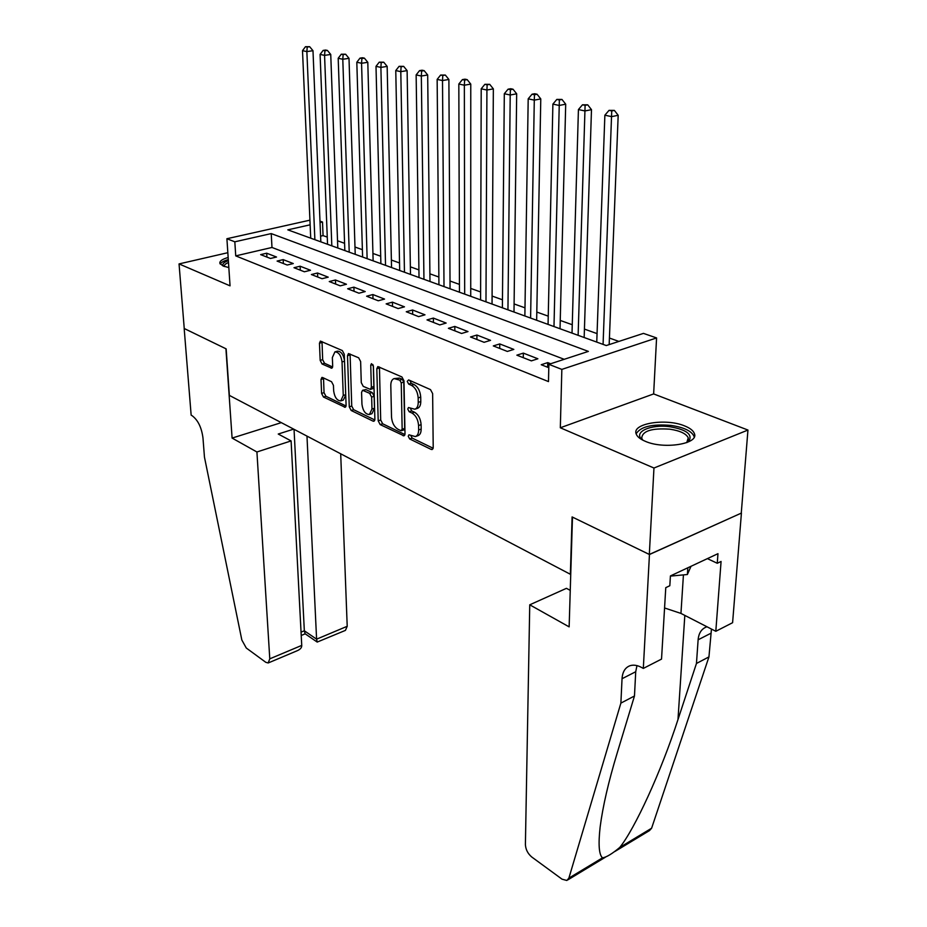 <?xml version="1.0" encoding="UTF-8"?>
<svg xmlns="http://www.w3.org/2000/svg" width="927" height="927" viewBox="0 0 927 927"><rect width="100%" height="100%" fill="white"/><g stroke="black" fill="none" stroke-linecap="round" stroke-linejoin="round"><path stroke-width="1.39" d="M408.239 436.246L409.664 438.946L431.182 449.421L432.167 449.537L433.21 447.474L432.631 393.581L430.499 389.607L408.622 379.919L407.243 381.391L408.703 384.114L411.484 385.365C415.447 387.706 417.683 391.878 418.17 397.892L418.239 402.376C418.181 406.13 417.046 408.413 414.821 409.224L408.483 407.544L407.741 409.039L409.189 411.75L411.959 413.036C415.887 415.447 418.1 419.607 418.575 425.528L418.645 429.943C418.598 433.569 417.498 435.783 415.354 436.571L408.946 434.809L408.239 436.246M410.754 435.447L412.179 438.089L433.141 448.262M409.804 380.441L411.252 383.315L414.045 384.554L411.484 385.365M410.279 408.158L411.715 410.916L414.485 412.202L411.959 413.036M228.158 257.474C222.213 259.166 219.456 261.136 219.884 263.384L223.164 266.049L228.83 267.544M645.215 441.264C663.825 449.699 699.445 443.906 694.346 433.465C693.245 430.591 690.036 428.1 684.729 425.957C666.015 417.926 631.53 423.477 636.189 433.975C637.185 436.698 640.198 439.131 645.215 441.264M322.631 377.532L321.901 377.44L321.009 379.479L321.599 393.419L323.453 397.011L345.18 407.289L346.095 405.284L344.276 354.265L342.341 350.568L320.394 341.101L319.456 343.222L320.186 360.394L322.063 363.998L331.762 368.204L332.689 366.119L332.353 357.555L334.902 351.889C338.714 352.063 341.09 355.412 342.028 361.924L343.257 395.458L340.812 400.881C337.011 400.684 334.624 397.359 333.662 390.881L333.442 385.365L331.553 381.727L322.631 377.532M564.207 359.317L271.982 247.463L235.736 255.887L234.821 241.808L226.906 238.726L309.931 220.162M643.315 668.425L649.456 554.508L572.48 517.115L569.143 626.872L529.746 604.81L525.4 844.601C525.702 849.526 527.822 853.651 531.75 857L562.052 879.19L566.861 880.476L568.877 878.124L620.881 703.118L622.04 678.726C622.504 671.878 625.157 667.533 630.024 665.713C633.558 664.601 637.498 665.227 641.82 667.591L643.315 668.425L661.53 659.097L665.771 587.648L669.827 585.725L670.418 575.934L717.973 553.674L717.255 563.268L721.079 561.461L715.806 631.299L732.597 622.701L741.426 513.06L649.317 554.45L572.098 516.93L570.36 574.277L229.363 395.389L226.153 348.876L184.241 328.517L179.05 263.917L230.047 285.84L226.906 238.726M649.317 554.45L653.964 468.019L747.95 430.047L653.639 393.929L656.583 337.938L561.843 369.398L548.865 364.334L588.378 351.403L271.229 233.592L234.821 241.808M653.639 393.929L560.325 427.776L653.964 468.019M560.325 427.776L561.843 369.398M235.736 255.887L548.483 381.588L548.865 364.334M378.204 420.835L380.174 424.601L403.987 435.852L404.995 433.813L403.987 380.835L401.924 376.953L377.845 366.571L376.814 368.737L378.204 420.835L380.696 420.012L382.677 423.79L404.925 434.578M373.071 421.148L351.194 410.499L349.27 406.826L347.498 355.69L348.471 353.546L358.656 357.799L360.626 361.542L361.275 382.631L363.245 386.362L370.383 389.386L371.368 387.277L370.742 365.168L371.46 363.662L373.419 366.362L374.879 419.224L373.917 421.252L373.071 421.148L374.601 420.649M227.833 252.7L179.05 263.917M741.276 512.99L747.95 430.047M550.661 363.755L547.73 362.608L541.229 364.728L548.796 367.706M516.86 355.168L531.38 360.87L537.88 358.772L523.349 353.117L516.86 355.168M493.303 345.922L507.347 351.437L513.825 349.409L499.757 343.929L493.303 345.922M470.499 336.976L484.091 342.306L490.534 340.348L476.918 335.041L470.499 336.976M448.401 328.309L461.576 333.477L467.996 331.565L454.809 326.431L448.401 328.309M427.011 319.908L439.769 324.913L446.154 323.06L433.373 318.088L427.011 319.908M406.258 311.762L418.633 316.617L424.983 314.821L412.596 310L406.258 311.762M386.142 303.871L398.135 308.575L404.462 306.837L392.434 302.156L386.142 303.871M366.617 296.211L378.262 300.777L384.543 299.085L372.886 294.543L366.617 296.211M347.66 288.772L358.969 293.21L365.215 291.565L353.894 287.15L347.66 288.772M329.259 281.553L340.244 285.852L346.455 284.253L335.458 279.977L329.259 281.553M311.379 274.531L322.051 278.714L328.228 277.161L317.532 273.001L311.379 274.531M293.998 267.706L304.369 271.773L310.51 270.267L300.116 266.211L293.998 267.706M277.092 261.078L287.185 265.029L293.291 263.558L283.175 259.618L277.092 261.078M276.536 257.034L266.698 253.21L260.661 254.624L270.464 258.471L276.536 257.034M618.9 341.426L609.433 338.042M597.058 333.616L584.439 329.097M572.26 324.74L560.244 320.441M548.251 316.153L536.814 312.063M524.995 307.834L514.103 303.94M502.469 299.78L492.086 296.061M480.615 291.959L470.731 288.424M459.433 284.38L450.012 281.02M438.877 277.034L429.896 273.824M418.911 269.896L410.36 266.837M399.525 262.955L391.379 260.047M380.696 256.223L372.932 253.442M362.387 249.676L354.983 247.022M344.577 243.303L337.532 240.777M327.266 237.103L323.06 235.609L320.603 236.176M319.989 221.136L322.515 222.016L320.047 222.573M323.06 235.609L322.515 222.016M310.128 224.809L287.81 229.85L606.27 345.551L643.465 333.384L656.583 337.938M271.982 247.463L271.229 233.592M547.73 362.608L547.637 367.254M523.349 353.117L523.28 357.695M499.757 343.929L499.723 348.448M476.918 335.041L476.918 339.491M454.809 326.431L454.821 330.823M433.373 318.088L433.419 322.422M412.596 310L412.666 314.276M392.434 302.156L392.527 306.373M372.886 294.543L372.99 298.714M353.894 287.15L354.033 291.263M335.458 279.977L335.609 284.033M317.532 273.001L317.706 277.011M300.116 266.211L300.302 270.186M283.175 259.618L283.384 263.546M266.698 253.21L266.918 257.08M415.62 436.49L417.868 435.713C420.024 434.925 421.125 432.712 421.171 429.085L418.645 429.943M414.485 412.202C418.425 414.601 420.626 418.761 421.113 424.67L421.171 429.085M415.041 409.155L417.37 408.39C419.595 407.579 420.731 405.296 420.788 401.542L418.239 402.376M414.045 384.554C418.007 386.895 420.232 391.067 420.719 397.069L420.788 401.542M379.444 366.999L380.696 420.012M400.823 430.638L402.156 429.282L401.24 382.863L399.804 380.151L394.16 378.587C391.936 379.41 390.812 381.704 390.8 385.493L391.518 417.011C392.017 422.793 394.16 426.872 397.973 429.259L400.823 430.638M401.461 430.719L403.963 429.873L404.67 428.436L402.156 429.282M394.16 378.587L399.456 378.077L402.353 379.363L403.79 382.063L404.67 428.436M374.821 419.977L353.662 409.711L351.194 410.499M350.082 353.998L351.739 406.038L353.662 409.711M370.383 389.386L372.886 388.598L373.882 386.501L373.303 365.539M361.947 404.253C362.92 410.916 365.412 414.334 369.421 414.508L371.982 409.039L371.646 397.08L369.664 393.326L362.55 390.29L361.576 392.364L361.947 404.253M369.421 414.508L371.912 413.709L374.473 408.239L371.982 409.039M362.55 390.29L365.864 389.607L372.179 392.538L374.149 396.292L374.473 408.239M340.812 400.881L343.28 400.105L345.736 395.18M344.508 360.696C343.407 354.427 341.043 351.252 337.405 351.171L334.902 351.889M322.017 341.576L322.666 359.676L324.543 363.28L332.631 366.988M323.511 377.938L324.044 392.666L325.91 396.258L346.049 406.026M609.166 344.601L618.182 115.296L611.623 116.64L604.867 115.191L596.756 342.098M603.071 344.392L611.739 110.927L614.369 110.394L609.039 110.359L611.739 110.927M604.867 115.191L609.039 110.359M614.369 110.394L618.182 115.296M642.689 440.093C632.133 432.399 650.534 423.848 670.372 426.814C686.432 429.699 692.654 434.381 689.039 440.858L686.919 442.55M686.745 442.619L688.263 437.868C686.2 433.627 680.07 430.731 669.885 429.189C651.623 427.961 642.237 430.985 641.716 438.274L642.851 440.174M694.196 437.046L693.975 436.188C691.403 430.928 683.802 427.335 671.148 425.435C652.168 423.824 640.499 426.629 636.142 433.836M670.406 576.107L687.382 574.52L691.021 566.293M687.822 567.788L687.382 574.52M228.297 259.606C223.801 260.869 221.124 262.364 220.267 264.102M223.488 266.176C221.889 264.207 223.511 262.364 228.366 260.649M228.494 262.515C225.4 263.743 224.033 265.052 224.369 266.466L224.38 266.501M620.881 703.118L634.474 695.992L617.185 753.037C608.506 781.716 602.828 806.351 600.14 826.965C598.193 844.451 598.981 854.74 602.492 857.846C606.362 857.324 612.121 853.848 619.781 847.417C634.682 829.062 661.171 771.635 677.985 719.537L696.455 663.465L698.124 639.792C698.726 633.141 701.507 628.854 706.49 626.942L707 626.791M696.455 663.465L708.946 656.907L711.461 629.074M636.965 665.609L635.725 671.727L634.474 695.992M619.781 847.417L651.611 828.217L708.946 656.907M649.456 554.508L741.426 513.06M529.746 604.81L566.443 588.332L570.256 590.372M664.566 607.973L680.951 613.419L715.806 631.299M651.611 828.217L649.491 830.592L614.786 851.542M707.394 558.622L717.255 563.268M256.918 451.982L269.78 658.83L301.738 645.401L291.101 440.916L256.918 451.982L232.098 438.077L225.921 348.761L184.172 328.482L191.147 415.145L191.912 415.563C197.88 419.896 201.576 427.37 202.978 437.984L204.461 457.15L241.843 640.024L246.281 648.019L265.817 662.318L268.193 662.967L269.78 658.83M281.31 422.642L232.098 438.077M293.674 429.12L278.239 434.033L291.101 440.916M306.976 436.107L316.594 639.167L347.208 626.293L345.435 630.383L317.208 642.075L316.594 639.167L304.334 630.777L294.044 429.317M340.696 453.79L347.208 626.293M305.099 633.767L304.334 630.777L301.055 632.133M268.471 662.851L297.289 650.696C300.371 649.34 301.854 647.579 301.738 645.401M584.161 337.521L591.484 109.653L584.949 110.95L578.425 109.548L572.017 333.106M578.124 335.331L585.099 105.342L587.718 104.832L582.48 104.797L585.099 105.342M578.425 109.548L582.48 104.797M587.718 104.832L591.484 109.653M560.035 328.761L565.702 104.195L559.19 105.446L552.886 104.102L548.066 324.404M553.987 326.559L559.363 99.942L561.971 99.444L556.837 99.409L559.363 99.942M552.886 104.102L556.837 99.409M561.971 99.444L565.702 104.195M536.652 320.267L540.777 98.922L534.288 100.128L528.193 98.83L524.867 315.98M530.603 318.065L534.288 100.128L534.485 94.728L537.081 94.241L534.647 93.731L532.052 94.218L534.485 94.728M528.193 98.83L532.052 94.218M537.081 94.241L540.777 98.922M513.998 312.028L516.675 93.812L510.209 94.994L504.311 93.731L502.388 307.81M507.95 309.827L510.209 94.994L510.429 89.676L513.013 89.212L510.65 88.725L508.066 89.189L510.429 89.676M504.311 93.731L508.066 89.189M513.013 89.212L516.675 93.812M492.04 304.056L493.349 88.876L486.918 90.023L481.206 88.807L480.592 299.896M485.98 301.854L486.918 90.023L487.15 84.797L489.723 84.345L484.867 84.322L487.15 84.797M481.206 88.807L484.867 84.322M489.723 84.345L493.349 88.876M470.731 296.316L470.765 84.102L464.357 85.203L458.83 84.021L459.456 292.214M464.682 294.114L464.357 85.203L464.612 80.07L467.173 79.629L464.96 79.166L462.399 79.606L464.612 80.07M458.83 84.021L462.399 79.606M467.173 79.629L470.765 84.102M450.058 288.795L448.888 79.467L442.503 80.545L437.15 79.398L438.935 284.763M444.01 286.605L442.503 80.545L442.782 75.493L445.331 75.064L440.638 75.041L442.782 75.493M437.15 79.398L440.638 75.041M445.331 75.064L448.888 79.467M429.989 281.507L427.683 74.983L421.333 76.026L416.142 74.913L419.027 277.521M423.952 279.317L421.333 76.026L421.623 71.055L424.16 70.649L422.086 70.209L419.549 70.626L421.623 71.055M416.142 74.913L419.549 70.626M424.16 70.649L427.683 74.983M410.487 274.427L407.115 70.626L400.8 71.646L395.771 70.568L399.676 270.499M404.462 272.237L400.8 71.646L401.113 66.756L403.639 66.35L399.097 66.327L401.113 66.756M395.771 70.568L399.097 66.327M403.639 66.35L407.115 70.626M391.542 267.544L387.162 66.396L380.893 67.393L376.003 66.35L380.881 263.662M385.528 265.354L380.893 67.393L381.206 62.584L383.72 62.19L379.247 62.167L381.206 62.584M376.003 66.35L379.247 62.167M383.72 62.19L387.162 66.396M373.129 260.846L367.799 62.306L361.565 63.268L356.814 62.248L362.608 257.022M367.127 258.668L361.565 63.268L361.889 58.528L364.392 58.146L362.492 57.752L359.989 58.134L361.889 58.528M356.814 62.248L359.989 58.134M364.392 58.146L367.799 62.306M355.215 254.346L349.004 58.32L342.793 59.258L338.193 58.274L344.832 250.568M349.224 252.167L342.793 59.258L343.141 54.6L345.62 54.229L341.298 54.206L343.141 54.6M338.193 58.274L341.298 54.206M345.62 54.229L349.004 58.32M337.799 248.007L330.742 54.461L324.566 55.365L320.093 54.415L327.544 244.288M331.82 245.84L324.566 55.365L324.925 50.776L327.393 50.417L325.597 50.046L323.129 50.406L324.925 50.776M320.093 54.415L323.129 50.406M327.393 50.417L330.742 54.461M320.835 241.854L312.99 50.707L306.86 51.588L302.503 50.661L310.719 238.169M314.879 239.687L306.86 51.588L307.219 47.068L309.676 46.709L305.481 46.698L307.219 47.068M302.503 50.661L305.481 46.698M309.676 46.709L312.99 50.707M412.179 438.089L409.664 438.946M411.252 383.315L408.703 384.114M411.715 410.916L409.189 411.75M421.113 424.67L418.575 425.528M420.719 397.069L418.17 397.892M432.967 448.795L431.182 449.421M379.352 367.973L376.814 368.737M404.728 435.18L403.071 435.748M382.677 423.79L380.174 424.601M403.79 382.063L401.24 382.863M402.353 379.363L399.804 380.151M399.456 378.077L396.918 378.865M351.739 406.038L349.27 406.826M350 354.96L347.498 355.69M373.882 386.501L371.368 387.277M372.874 364.531L370.742 365.168M374.149 396.292L371.646 397.08M372.179 392.538L369.664 393.326M365.864 389.607L363.361 390.383M345.713 394.693L343.257 395.458M344.52 361.194L342.028 361.924M332.353 367.729L331.02 368.123M324.543 363.28L322.063 363.998M322.666 359.676L320.186 360.394M321.947 342.515L319.456 343.222M345.817 406.744L344.392 407.196M325.91 396.258L323.453 397.011M324.044 392.666L321.599 393.419M323.465 378.737L321.009 379.479M698.124 639.792L710.696 633.361M635.725 671.727L622.04 678.726M568.877 878.124L602.492 857.846M677.985 719.537L684.821 615.412M683.431 574.891L680.951 613.419M687.139 442.225L689.039 440.858M688.066 440.904L688.263 437.868M567.845 879.885L605.389 857.208M304.971 633.674L317.208 642.075M301.229 635.47L305.18 633.825"/></g></svg>
